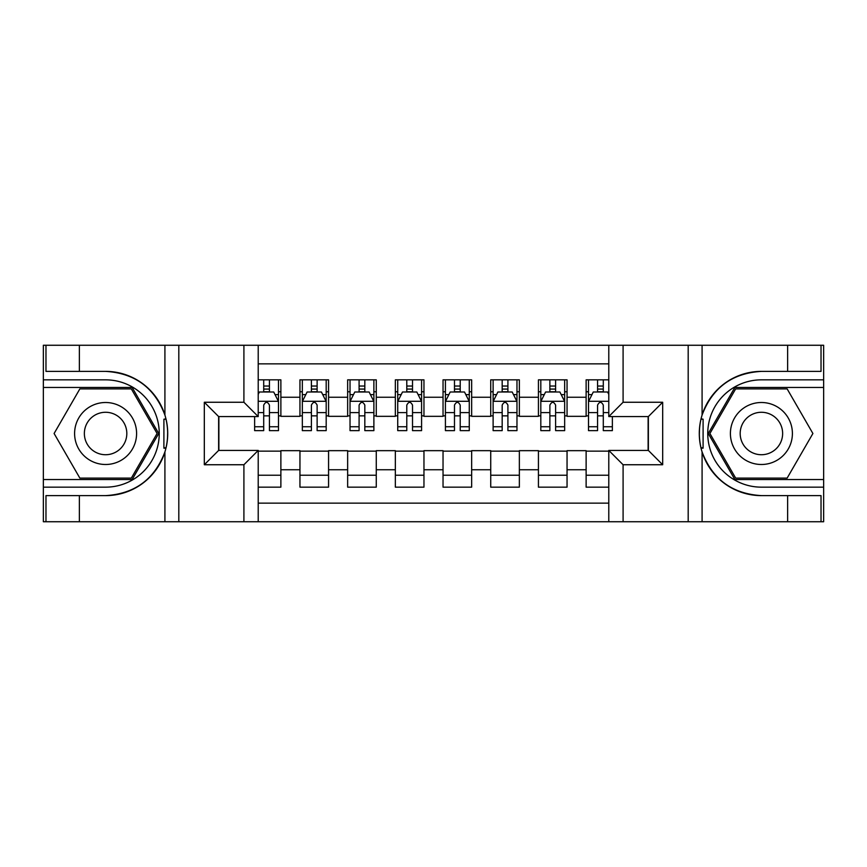 <?xml version="1.0" encoding="UTF-8"?>
<svg xmlns="http://www.w3.org/2000/svg" width="867" height="867" viewBox="0 0 867 867"><rect width="100%" height="100%" fill="white"/><g stroke="black" fill="none" stroke-linecap="round" stroke-linejoin="round"><path stroke-width="1.3" d="M258.214 521.739L608.786 521.739L608.786 450.428L648.364 450.428L648.364 416.572L608.786 416.572L608.786 345.261L258.214 345.261L258.214 416.572L218.636 416.572L218.636 450.428L258.214 450.428L258.214 521.739L79.363 521.739L79.363 495.621L105.59 495.621A62.121 62.121 0 0 0 164.914 451.956C168.556 439.667 168.556 427.366 164.914 415.044A62.121 62.121 0 0 0 105.59 371.379L79.363 371.379L79.363 345.261L43.35 345.261L43.35 479.527L132.163 479.527L158.737 433.5L132.163 387.473L43.35 387.473M608.786 379.844L586.125 379.844L586.125 397.249L567.051 397.249L567.051 416.333L586.125 416.333L586.125 397.249M567.051 397.249L567.051 379.844L538.429 379.844L538.429 397.249L519.355 397.249L519.355 416.333L538.429 416.333L538.429 397.249M519.355 397.249L519.355 379.844L490.733 379.844L490.733 397.249L471.659 397.249L471.659 416.333L490.733 416.333L490.733 397.249M471.659 397.249L471.659 379.844L443.037 379.844L443.037 397.249L423.963 397.249L423.963 416.333L443.037 416.333L443.037 397.249M423.963 397.249L423.963 379.844L395.341 379.844L395.341 397.249L376.267 397.249L376.267 416.333L395.341 416.333L395.341 397.249M376.267 397.249L376.267 379.844L347.645 379.844L347.645 397.249L328.571 397.249L328.571 416.333L347.645 416.333L347.645 397.249M328.571 397.249L328.571 379.844L299.949 379.844L299.949 416.333L280.875 416.333L280.875 379.844L258.214 379.844M258.214 487.156L280.875 487.156L280.875 450.667L299.949 450.667L299.949 487.156L328.571 487.156L328.571 450.667L347.645 450.667L347.645 469.751L328.571 469.751M347.645 469.751L347.645 487.156L376.267 487.156L376.267 450.667L395.341 450.667L395.341 469.751L376.267 469.751M395.341 469.751L395.341 487.156L423.963 487.156L423.963 450.667L443.037 450.667L443.037 469.751L423.963 469.751M443.037 469.751L443.037 487.156L471.659 487.156L471.659 450.667L490.733 450.667L490.733 469.751L471.659 469.751M490.733 469.751L490.733 487.156L519.355 487.156L519.355 450.667L538.429 450.667L538.429 469.751L519.355 469.751M538.429 469.751L538.429 487.156L567.051 487.156L567.051 450.667L586.125 450.667L586.125 469.751L567.051 469.751M608.786 363.869L258.214 363.869M258.214 503.131L608.786 503.131M586.125 469.751L586.125 487.156L608.786 487.156M218.874 416.572L218.874 450.428M648.126 450.428L648.126 416.572M263.709 391.765L269.431 391.765M278.491 391.765L280.875 391.765M263.709 415.857L269.431 415.857M278.491 415.857L280.875 415.857M258.214 451.143L280.875 451.143M258.214 475.235L280.875 475.235M299.949 415.857L302.334 415.857M311.394 415.857L317.127 415.857M326.187 415.857L328.571 415.857M299.949 391.765L302.334 391.765M311.394 391.765L317.127 391.765M326.187 391.765L328.571 391.765M299.949 451.143L328.571 451.143M299.949 475.235L328.571 475.235M347.645 451.143L376.267 451.143M347.645 475.235L376.267 475.235M347.645 391.765L350.03 391.765M359.09 391.765L364.823 391.765M373.883 391.765L376.267 391.765M347.645 415.857L350.03 415.857M359.09 415.857L364.823 415.857M373.883 415.857L376.267 415.857M395.341 451.143L423.963 451.143M395.341 475.235L423.963 475.235M395.341 391.765L397.725 391.765M406.786 391.765L412.519 391.765M421.579 391.765L423.963 391.765M395.341 415.857L397.725 415.857M406.786 415.857L412.519 415.857M421.579 415.857L423.963 415.857M443.037 451.143L471.659 451.143M443.037 475.235L471.659 475.235M443.037 391.765L445.421 391.765M454.481 391.765L460.214 391.765M469.275 391.765L471.659 391.765M443.037 415.857L445.421 415.857M454.481 415.857L460.214 415.857M469.275 415.857L471.659 415.857M490.733 451.143L519.355 451.143M490.733 475.235L519.355 475.235M490.733 391.765L493.117 391.765M502.177 391.765L507.91 391.765M516.97 391.765L519.355 391.765M490.733 415.857L493.117 415.857M502.177 415.857L507.91 415.857M516.97 415.857L519.355 415.857M538.429 451.143L567.051 451.143M538.429 475.235L567.051 475.235M538.429 391.765L540.813 391.765M549.873 391.765L555.606 391.765M564.666 391.765L567.051 391.765M538.429 415.857L540.813 415.857M549.873 415.857L555.606 415.857M564.666 415.857L567.051 415.857M586.125 451.143L608.786 451.143M586.125 475.235L608.786 475.235M586.125 391.765L588.509 391.765M597.569 391.765L603.291 391.765M586.125 415.857L588.509 415.857M597.569 415.857L603.291 415.857M269.431 386.043L263.709 386.043M254.638 426.748L254.638 430.639L263.709 430.639L263.709 426.748L254.638 426.748L254.638 416.572M275.034 394.626L278.491 394.626L278.491 430.639L269.431 430.639L269.431 405.117C267.524 401.443 265.616 401.443 263.709 405.117L263.709 426.748M278.491 394.626L278.491 379.844M278.491 401.54L273.723 392.003L259.406 392.003L258.214 394.387M263.709 392.003L263.709 379.844M269.431 379.844L269.431 392.003M121.098 406.656A31.006 31.006 0 0 0 78.745 418.002A31.006 31.006 0 0 0 90.092 460.344A31.006 31.006 0 0 0 132.445 448.998A31.006 31.006 0 0 0 121.098 406.656M116.2 415.12A21.22 21.22 0 0 0 87.209 422.89A21.22 21.22 0 0 0 94.98 451.88A21.22 21.22 0 0 0 123.97 444.11A21.22 21.22 0 0 0 116.2 415.12M131.34 478.096L79.851 478.096L54.101 433.5L79.851 388.904L131.34 388.904L157.09 433.5L131.34 478.096M776.908 406.656A31.006 31.006 0 0 0 734.555 418.002A31.006 31.006 0 0 0 745.902 460.344A31.006 31.006 0 0 0 788.255 448.998A31.006 31.006 0 0 0 776.908 406.656M772.02 415.12A21.22 21.22 0 0 0 743.03 422.89A21.22 21.22 0 0 0 750.8 451.88A21.22 21.22 0 0 0 779.791 444.11A21.22 21.22 0 0 0 772.02 415.12M787.149 478.096L735.66 478.096L709.91 433.5L735.66 388.904L787.149 388.904L812.899 433.5L787.149 478.096M163.896 447.816L166.041 447.816A62.121 62.121 0 0 0 166.052 419.205L163.906 419.205L163.896 448.185L165.955 448.185M79.363 345.261L164.914 345.261L164.914 415.044C154.554 387.701 134.786 373.135 105.59 371.379M105.59 495.621C134.786 493.865 154.554 479.299 164.914 451.956L164.914 521.739M243.909 521.739L243.909 464.745L204.319 464.745L204.319 402.255L243.909 402.255L243.909 345.261L178.808 345.261L178.808 521.739M79.363 521.739L43.35 521.739L43.35 479.527M43.35 487.156L105.59 487.156A53.656 53.656 0 0 0 159.246 433.5A53.656 53.656 0 0 0 105.59 379.844L43.35 379.844M164.914 345.261L178.808 345.261M243.909 345.261L258.214 345.261M79.363 495.621L45.973 495.621L45.973 521.739M79.363 371.379L45.973 371.379L45.973 345.261M243.909 464.745L258.214 450.428M204.319 464.745L218.636 450.428M204.319 402.255L218.636 416.572M243.909 402.255L258.214 416.572M163.906 419.205L165.965 418.837M167.483 438.832L167.678 431.311M167.06 424.527L166.735 422.511M701.035 448.163L703.094 448.163L703.104 419.184L700.959 419.184A62.121 62.121 0 0 0 761.41 495.621L787.637 495.621L787.637 521.739L823.65 521.739L823.65 387.473L734.837 387.473L708.263 433.5L734.837 479.527L823.65 479.527M608.786 345.261L787.637 345.261L787.637 371.379L761.41 371.379A62.121 62.121 0 0 0 701.045 418.815L703.104 419.184M761.41 371.379C732.214 373.135 712.446 387.701 702.086 415.044C698.444 427.333 698.444 439.634 702.086 451.956C712.446 479.299 732.214 493.865 761.41 495.621M623.091 345.261L623.091 402.255L662.681 402.255L662.681 464.745L623.091 464.745L623.091 521.739L688.192 521.739L688.192 345.261M702.086 451.956L702.086 521.739L787.637 521.739M787.637 345.261L823.65 345.261L823.65 387.473M823.65 379.844L761.41 379.844A53.656 53.656 0 0 0 707.754 433.5A53.656 53.656 0 0 0 761.41 487.156L823.65 487.156M702.086 521.739L688.192 521.739M623.091 521.739L608.786 521.739M787.637 371.379L821.027 371.379L821.027 345.261M787.637 495.621L821.027 495.621L821.027 521.739M623.091 402.255L608.786 416.572M662.681 402.255L648.364 416.572M662.681 464.745L648.364 450.428M623.091 464.745L608.786 450.428M699.517 428.168L699.322 435.689M699.94 442.473L700.265 444.489M703.094 447.795L700.948 447.795M317.127 386.043L311.394 386.043M326.187 426.748L317.127 426.748L317.127 430.639L326.187 430.639L326.187 401.54L321.419 392.003L307.102 392.003L302.334 401.54L302.334 430.639L311.394 430.639L311.394 426.748L302.334 426.748M302.334 401.54L302.334 379.844M326.187 401.54L326.187 379.844M311.394 392.003L311.394 379.844M317.127 379.844L317.127 392.003M317.127 426.748L317.127 405.117C315.22 401.443 313.312 401.443 311.394 405.117L311.394 426.748M364.823 386.043L359.09 386.043M373.883 426.748L364.823 426.748L364.823 430.639L373.883 430.639L373.883 401.54L369.114 392.003L354.798 392.003L350.03 401.54L350.03 430.639L359.09 430.639L359.09 426.748L350.03 426.748M350.03 401.54L350.03 379.844M373.883 401.54L373.883 379.844M359.09 392.003L359.09 379.844M364.823 379.844L364.823 392.003M364.823 426.748L364.823 405.117C362.915 401.443 361.008 401.443 359.09 405.117L359.09 426.748M412.519 386.043L406.786 386.043M421.579 426.748L412.519 426.748L412.519 430.639L421.579 430.639L421.579 401.54L416.81 392.003L402.494 392.003L397.725 401.54L397.725 430.639L406.786 430.639L406.786 426.748L397.725 426.748M397.725 401.54L397.725 379.844M421.579 401.54L421.579 379.844M406.786 392.003L406.786 379.844M412.519 379.844L412.519 392.003M412.519 426.748L412.519 405.117C410.611 401.443 408.704 401.443 406.786 405.117L406.786 426.748M460.214 386.043L454.481 386.043M469.275 426.748L460.214 426.748L460.214 430.639L469.275 430.639L469.275 401.54L464.506 392.003L450.19 392.003L445.421 401.54L445.421 430.639L454.481 430.639L454.481 426.748L445.421 426.748M445.421 401.54L445.421 379.844M469.275 401.54L469.275 379.844M454.481 392.003L454.481 379.844M460.214 379.844L460.214 392.003M460.214 426.748L460.214 405.117C458.307 401.443 456.4 401.443 454.481 405.117L454.481 426.748M507.91 386.043L502.177 386.043M516.97 426.748L507.91 426.748L507.91 430.639L516.97 430.639L516.97 401.54L512.202 392.003L497.886 392.003L493.117 401.54L493.117 430.639L502.177 430.639L502.177 426.748L493.117 426.748M493.117 401.54L493.117 379.844M516.97 401.54L516.97 379.844M502.177 392.003L502.177 379.844M507.91 379.844L507.91 392.003M507.91 426.748L507.91 405.117C506.003 401.443 504.095 401.443 502.177 405.117L502.177 426.748M555.606 386.043L549.873 386.043M564.666 426.748L555.606 426.748L555.606 430.639L564.666 430.639L564.666 401.54L559.898 392.003L545.581 392.003L540.813 401.54L540.813 430.639L549.873 430.639L549.873 426.748L540.813 426.748M540.813 401.54L540.813 379.844M564.666 401.54L564.666 379.844M549.873 392.003L549.873 379.844M555.606 379.844L555.606 392.003M555.606 426.748L555.606 405.117C553.699 401.443 551.791 401.443 549.873 405.117L549.873 426.748M603.291 386.043L597.569 386.043M608.786 394.387L607.594 392.003L593.277 392.003L588.509 401.54L588.509 430.639L597.569 430.639L597.569 426.748L588.509 426.748M588.509 401.54L588.509 379.844M612.362 416.572L612.362 430.639L603.291 430.639L603.291 405.117C601.395 401.443 599.487 401.443 597.569 405.117L597.569 426.748M597.569 392.003L597.569 379.844M603.291 379.844L603.291 392.003M299.949 469.751L280.875 469.751M299.949 397.249L280.875 397.249M278.372 401.302L258.214 401.302M278.491 426.748L269.431 426.748M263.709 412.594L258.214 412.594M278.491 412.594L269.431 412.594M269.431 389.077L263.709 389.077M702.086 345.261L702.086 415.044M326.068 401.302L302.453 401.302M302.334 394.626L305.791 394.626M322.73 394.626L326.187 394.626M311.394 412.594L302.334 412.594M326.187 412.594L317.127 412.594M317.127 389.077L311.394 389.077M373.764 401.302L350.149 401.302M350.03 394.626L353.487 394.626M370.426 394.626L373.883 394.626M359.09 412.594L350.03 412.594M373.883 412.594L364.823 412.594M364.823 389.077L359.09 389.077M421.46 401.302L397.845 401.302M397.725 394.626L401.183 394.626M418.122 394.626L421.579 394.626M406.786 412.594L397.725 412.594M421.579 412.594L412.519 412.594M412.519 389.077L406.786 389.077M469.155 401.302L445.54 401.302M445.421 394.626L448.878 394.626M465.817 394.626L469.275 394.626M454.481 412.594L445.421 412.594M469.275 412.594L460.214 412.594M460.214 389.077L454.481 389.077M516.851 401.302L493.236 401.302M493.117 394.626L496.574 394.626M513.513 394.626L516.97 394.626M502.177 412.594L493.117 412.594M516.97 412.594L507.91 412.594M507.91 389.077L502.177 389.077M564.547 401.302L540.932 401.302M540.813 394.626L544.27 394.626M561.209 394.626L564.666 394.626M549.873 412.594L540.813 412.594M564.666 412.594L555.606 412.594M555.606 389.077L549.873 389.077M608.786 401.302L588.628 401.302M588.509 394.626L591.966 394.626M612.362 426.748L603.291 426.748M597.569 412.594L588.509 412.594M608.786 412.594L603.291 412.594M603.291 389.077L597.569 389.077"/></g></svg>
